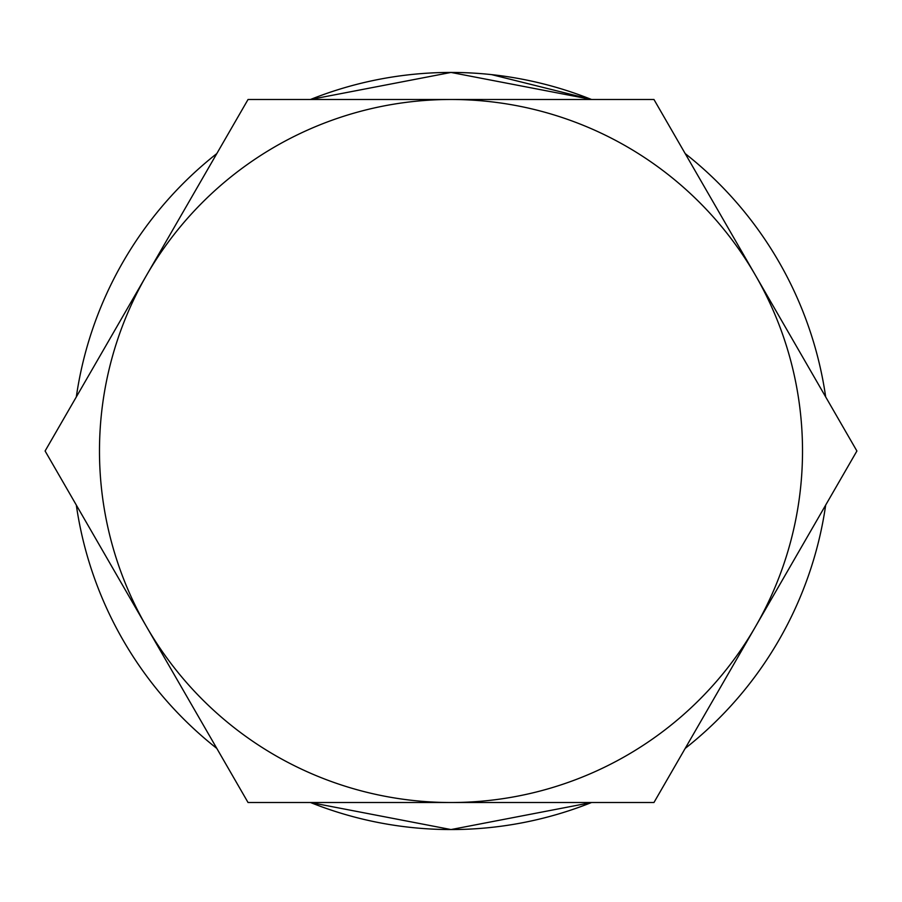 <?xml version="1.0" encoding="UTF-8"?>
<svg xmlns="http://www.w3.org/2000/svg" width="902" height="902" viewBox="0 0 902 902"><rect width="100%" height="100%" fill="white"/><g stroke="black" fill="none" stroke-linecap="round" stroke-linejoin="round"><path stroke-width="1.35" d="M451 72.442L591.498 99.479A378.558 378.558 0 0 0 310.491 99.479L451 72.442M591.498 802.521L451 829.558A378.558 378.558 0 0 0 591.509 802.521M685.17 748.434A378.558 378.558 0 0 0 825.68 505.075M825.68 396.925A378.558 378.558 0 0 0 685.17 153.565M591.509 99.479L491.567 74.618M216.83 153.565A378.558 378.558 0 0 0 76.32 396.925M76.32 505.075A378.558 378.558 0 0 0 216.83 748.434M310.491 802.521A378.558 378.558 0 0 0 451 829.558L310.491 802.521M653.95 99.479L856.9 451L653.95 802.521L248.05 802.521L45.1 451L248.05 99.479L653.95 99.479M146.575 275.245A351.521 351.521 0 0 1 755.425 275.245A351.521 351.521 0 0 1 451 802.521A351.521 351.521 0 0 1 146.575 275.245"/></g></svg>
